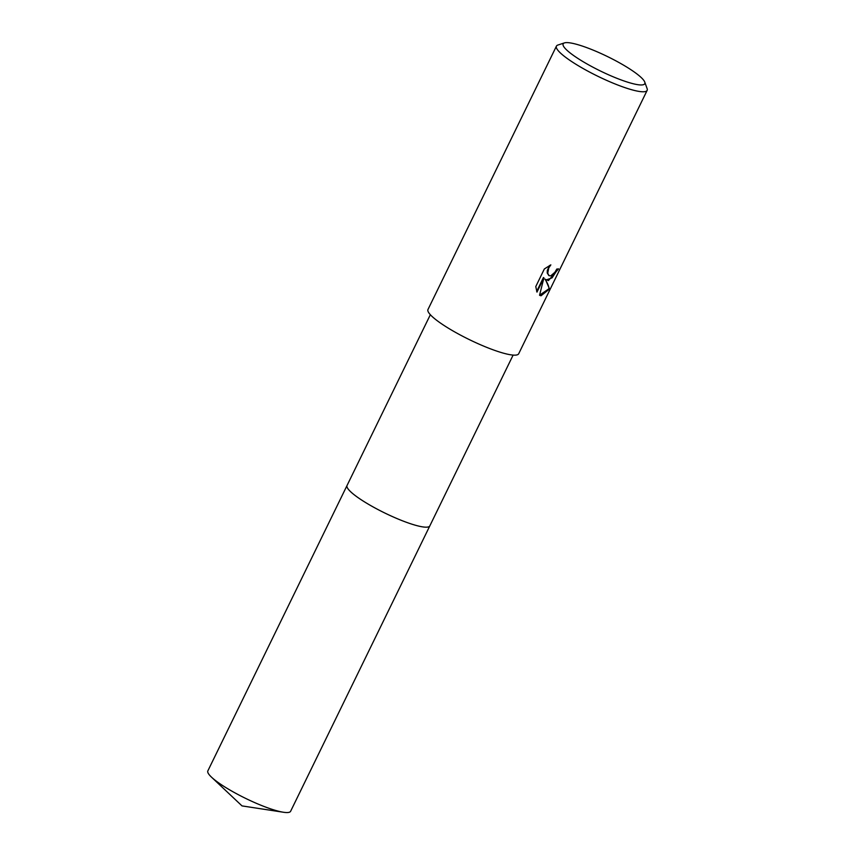 <?xml version="1.0" encoding="UTF-8"?>
<svg xmlns="http://www.w3.org/2000/svg" width="855" height="855" viewBox="0 0 855 855"><rect width="100%" height="100%" fill="white"/><g stroke="black" fill="none" stroke-linecap="round" stroke-linejoin="round"><path stroke-width="1.28" d="M429.851 525.814A46.052 8.155 -154 0 1 423.834 527.043A46.042 8.155 -154 0 1 375.43 508.191A46.042 8.155 -154 0 1 347.045 485.522A46.052 8.155 -154 0 1 347.098 485.405A46.052 8.155 -154 0 0 375.195 508.073A46.052 8.155 -154 0 0 423.834 527.043A46.042 8.155 -154 0 0 429.819 525.889A46.052 8.155 -154 0 1 366.699 503.221A46.052 8.155 -154 0 1 347.034 485.522L430.343 314.726M548.418 280.6L545.415 279.371L549.53 289.001L541.012 295.787L539.548 295.253L543.93 277.843L536.972 292.111L535.775 286.575L544.357 268.962L550.834 264.868L548.75 267.936L547.724 273.29L549.049 275.663L550.727 275.866L554.916 272.253L556.819 269.026A50.466 8.935 26 0 0 558.582 268.865L548.418 280.6M644.755 82.069L647.107 88.567A50.466 8.935 -154 0 1 647.149 90.374A50.466 8.935 -154 0 1 640.587 91.624A50.466 8.935 -154 0 1 587.545 70.976A50.466 8.935 -154 0 1 556.434 46.127A50.466 8.935 -154 0 1 557.877 45.048L564.45 42.9A45.411 8.048 -154 0 1 569.045 42.75A45.411 8.048 -154 0 1 613.217 59.444A45.411 8.048 -154 0 1 644.755 82.069A45.411 8.048 -154 0 1 638.888 84.827A45.411 8.048 -154 0 1 587.684 64.328A45.411 8.048 -154 0 1 564.45 42.9M647.149 90.374L518.696 353.746A50.466 8.935 -154 0 1 512.134 354.996A50.466 8.935 -154 0 1 459.092 334.348A50.466 8.935 -154 0 1 427.981 309.499L556.434 46.127M539.558 295.21L549.017 288.701C548.878 286.275 547.521 283.069 544.924 279.072L545.415 279.371M546.089 279.991L552.084 277.832L557.888 268.962M548.814 275.502L547.232 272.991L547.307 270.458L549.605 265.456M536.673 291.405L543.438 277.544L543.93 277.843M429.873 525.772A46.052 8.155 -154 0 1 429.819 525.9L290.625 811.267A46.042 8.155 -154 0 1 283.454 812.25A46.042 8.155 -154 0 1 227.516 788.599A46.042 8.155 -154 0 1 211.495 777.152A46.042 8.155 -154 0 1 207.851 770.889L347.034 485.522M429.819 525.889L513.118 355.092M211.495 777.152L242.008 805.902L283.454 812.25"/></g></svg>
